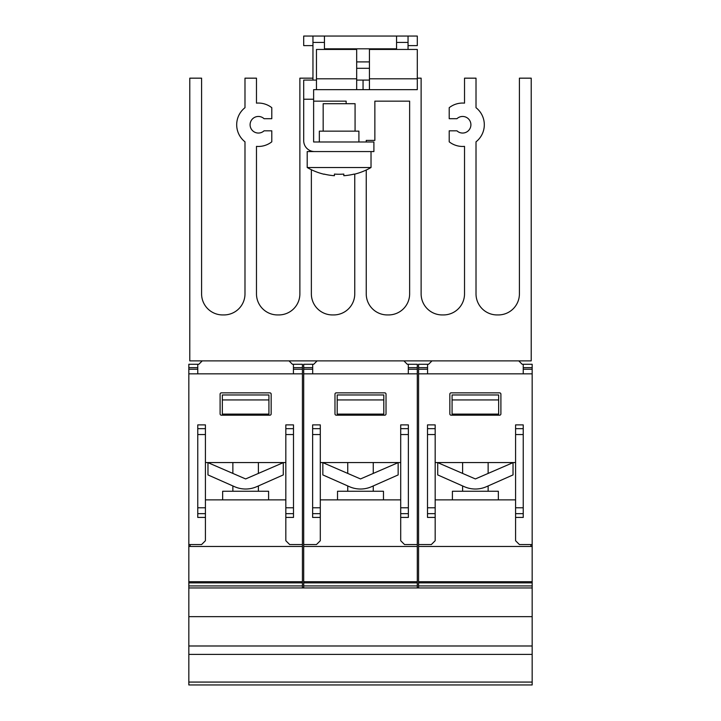 <?xml version="1.0" encoding="UTF-8"?>
<svg xmlns="http://www.w3.org/2000/svg" width="721" height="721" viewBox="0 0 721 721"><rect width="100%" height="100%" fill="white"/><g stroke="black" fill="none" stroke-linecap="round" stroke-linejoin="round"><path stroke-width="1.08" d="M403.895 360.879L407.275 364.267L408.302 364.267L408.302 373.839M312.698 373.839L312.698 364.267L313.725 364.267L317.105 360.879M408.302 364.267L417.297 364.267L417.297 373.839L303.703 373.839L303.703 364.267L312.698 364.267M334.977 394.135L334.977 413.917A1.28 1.28 0 0 0 336.247 415.188L384.753 415.188A1.28 1.28 0 0 0 386.023 413.917L386.023 394.135A1.28 1.28 0 0 0 384.753 392.855L336.247 392.855A1.28 1.28 0 0 0 334.977 394.135M417.297 373.839L417.297 544.553L404.535 544.553L400.705 540.723L400.705 517.426L408.365 517.426L408.365 513.658L400.705 513.658L400.705 517.426M320.295 517.426L312.635 517.426L312.635 424.894L320.295 424.894L320.295 540.723L316.465 544.553L303.703 544.553L303.703 373.839M400.705 462.549L320.295 462.549M408.365 513.658L408.365 424.894L400.705 424.894L400.705 513.658M303.703 544.553L303.703 546.464L417.297 546.464L417.297 544.553M400.705 499.878L320.295 499.878M417.297 546.464L417.297 585.921L303.703 585.921L303.703 546.464M417.297 585.921L417.297 587.948L303.703 587.948L303.703 585.921M391.133 587.948L345.44 587.948M308.967 587.948L412.033 587.948M289.022 360.879L292.411 364.267L293.429 364.267L293.429 373.839M197.761 373.839L197.761 364.267L198.852 364.267L202.231 360.879M293.429 364.267L302.423 364.267L302.423 373.839L188.83 373.839L188.83 544.553L201.592 544.553L205.422 540.723L205.422 517.426L197.761 517.426L197.761 513.658L205.422 513.658L205.422 517.426M220.103 394.135L220.103 413.917A1.28 1.28 0 0 0 221.374 415.188L269.879 415.188A1.28 1.28 0 0 0 271.159 413.917L271.159 394.135A1.28 1.28 0 0 0 269.879 392.855L221.374 392.855A1.28 1.28 0 0 0 220.103 394.135M302.423 373.839L302.423 544.553L289.662 544.553L285.831 540.723L285.831 517.426L293.492 517.426L293.492 513.658L285.831 513.658L285.831 517.426M197.761 513.658L197.761 424.894L205.422 424.894L205.422 513.658M285.831 462.549L205.422 462.549M293.492 513.658L293.492 424.894L285.831 424.894L285.831 513.658M302.423 546.464L302.423 581.703L188.83 581.703L188.83 546.464L302.423 546.464L302.423 544.553M285.831 499.878L205.422 499.878M190.11 544.553L190.11 546.464M302.423 581.703L302.423 585.921L188.83 585.921L188.83 684.95L532.17 684.95L532.17 682.075L188.83 682.075M188.83 581.703L188.83 585.921M302.423 585.921L302.423 587.948L188.83 587.948M276.26 587.948L214.993 587.948M194.093 587.948L297.16 587.948M518.769 360.879L522.148 364.267L532.17 364.267L532.17 544.553L519.408 544.553L515.578 540.723L515.578 517.426L523.239 517.426L523.239 513.658L515.578 513.658L515.578 517.426M435.169 517.426L427.508 517.426L427.508 424.894L435.169 424.894L435.169 540.723L431.338 544.553L418.577 544.553L418.577 546.464L532.17 546.464L532.17 682.075M423.84 587.948L526.907 587.948M449.841 394.135L449.841 413.917A1.28 1.28 0 0 0 451.121 415.188L499.626 415.188A1.28 1.28 0 0 0 500.897 413.917L500.897 394.135A1.28 1.28 0 0 0 499.626 392.855L451.121 392.855A1.28 1.28 0 0 0 449.841 394.135M418.577 544.553L418.577 364.267L427.571 364.267L427.571 373.839M515.578 462.549L435.169 462.549M523.239 513.658L523.239 424.894L515.578 424.894L515.578 513.658M532.17 373.839L418.577 373.839M427.571 364.267L428.589 364.267L431.978 360.879M523.239 364.267L523.239 373.839M530.89 544.553L530.89 546.464M515.578 499.878L435.169 499.878M532.17 585.921L418.577 585.921L418.577 546.464M532.17 587.948L418.577 587.948L418.577 585.921M506.007 587.948L460.313 587.948M532.17 546.464L532.17 544.553M188.83 546.464L188.83 544.553M312.959 80.085L312.959 78.165L299.873 78.165L299.873 293.871A21.062 21.062 0 0 1 278.811 314.933L277.54 314.933A21.062 21.062 0 0 1 256.478 293.871L256.478 146.372A21.702 21.702 0 0 0 271.79 141.821L271.79 130.816L264.057 130.816A8.301 8.301 0 0 1 252.458 130.555A8.301 8.301 0 0 1 252.458 118.956A8.301 8.301 0 0 1 264.057 118.695L271.79 118.695L271.79 107.69A21.702 21.702 0 0 0 256.478 103.139L256.478 78.165L244.987 78.165L244.987 107.69A21.702 21.702 0 0 0 244.987 141.821L244.987 293.871A21.062 21.062 0 0 1 223.294 314.924A21.062 21.062 0 0 1 201.592 293.871L201.592 78.165L189.785 78.165L189.785 360.879L531.215 360.879L531.215 78.165L519.408 78.165L519.408 293.871A21.062 21.062 0 0 1 497.706 314.924A21.062 21.062 0 0 1 476.013 293.871L476.013 141.821A21.702 21.702 0 0 0 476.013 107.69L476.013 78.165L464.522 78.165L464.522 103.139A21.702 21.702 0 0 0 449.21 107.69L449.21 118.695L456.943 118.695A8.301 8.301 0 0 1 468.542 118.956A8.301 8.301 0 0 1 468.542 130.555A8.301 8.301 0 0 1 456.943 130.816L449.21 130.816L449.21 141.821A21.702 21.702 0 0 0 464.522 146.372L464.522 293.871A21.062 21.062 0 0 1 443.46 314.933L442.189 314.933A21.062 21.062 0 0 1 421.127 293.871L421.127 78.165L417.297 78.165M396.559 49.452L396.559 36.05L324.441 36.05L324.441 49.452M311.364 169.714L311.364 293.871A21.062 21.062 0 0 0 332.417 314.933L333.697 314.933A21.062 21.062 0 0 0 354.759 293.871L354.759 174.121M311.364 151.077L311.364 151.563M346.143 103.698L346.143 101.147L313.626 101.147M366.241 170.012L366.241 293.871A21.062 21.062 0 0 0 387.303 314.933L388.583 314.933A21.062 21.062 0 0 0 409.636 293.871L409.636 101.147L374.857 101.147L374.857 140.388L366.241 140.388L366.241 141.992M324.441 36.05L312.959 36.05L312.959 78.165M396.559 36.05L408.041 36.05L408.041 49.452M408.041 45.621L417.297 45.621L417.297 36.05L408.041 36.05M312.959 36.05L303.703 36.05L303.703 45.621L312.959 45.621M303.703 99.228L313.626 99.228L313.626 141.992L373.902 141.992L373.902 151.563L314.554 151.563A10.851 10.851 0 0 1 303.703 140.712L303.703 80.085L316.465 80.085M356.67 80.085L369.431 80.085M369.431 89.656L369.431 49.452L417.297 49.452L417.297 89.656L363.051 89.656L363.051 80.085M356.67 89.656L316.465 89.656L316.465 49.452L356.67 49.452L356.67 89.656L363.051 89.656M313.626 99.228L313.626 89.656L316.465 89.656M369.431 68.297L356.67 68.297M369.431 61.898L356.67 61.898M319.34 141.992L319.34 131.141L358.905 131.141L358.905 141.992M323.17 131.141L323.17 103.698L355.074 103.698L355.074 131.141M314.554 151.563L307.209 151.563L307.209 167.515A63.818 63.818 0 0 0 324.017 174.257L324.017 174.257M371.027 151.563L371.027 167.515L307.209 167.515M354.227 174.076L354.227 174.076A63.646 63.646 0 0 1 343.827 175.717L343.827 174.076A62.006 62.006 0 0 1 334.418 174.076L334.418 175.717A63.646 63.646 0 0 1 324.017 174.076M334.418 175.717L334.418 174.076M343.827 175.717L343.827 174.076M417.297 587.948L418.577 587.948M302.423 587.948L303.703 587.948M532.17 645.989L188.83 645.989M532.17 654.398L188.83 654.398M197.761 364.267L188.83 364.267L188.83 373.839M498.662 414.106L452.076 414.106L452.076 394.964L498.662 394.964L498.662 414.106M268.924 414.106L222.338 414.106L222.338 394.964L268.924 394.964L268.924 414.106M383.797 414.106L337.203 414.106L337.203 394.964L383.797 394.964L383.797 414.106M383.797 399.939L337.203 399.939M268.924 399.939L222.338 399.939M498.662 399.939L452.076 399.939M371.603 486.675L398.154 474.923L398.154 462.639L360.5 478.942L322.846 462.639L322.846 474.923L349.397 486.675A27.443 27.443 0 0 0 371.603 486.675L373.262 485.945L373.262 491.262M347.738 491.262L347.738 485.945L349.397 486.675M383.473 499.878L383.473 491.262L337.527 491.262L337.527 499.878M256.73 486.675L283.281 474.923L283.281 462.639L245.627 478.942L207.972 462.639L207.972 474.923L234.523 486.675A27.443 27.443 0 0 0 256.73 486.675L258.388 485.945L258.388 491.262M232.865 491.262L232.865 485.945L234.523 486.675M268.6 499.878L268.6 491.262L222.654 491.262L222.654 499.878M486.477 486.675L513.028 474.923L513.028 462.639L475.373 478.942L437.719 462.639L437.719 474.923L464.27 486.675A27.443 27.443 0 0 0 486.477 486.675L488.135 485.945L488.135 491.262M462.612 491.262L462.612 485.945L464.27 486.675M498.346 499.878L498.346 491.262L452.4 491.262L452.4 499.878M417.297 369.242L408.302 369.242M417.297 367.647L408.302 367.647M417.297 581.703L303.703 581.703M417.297 582.874L303.703 582.874M312.698 369.242L303.703 369.242M312.698 367.647L303.703 367.647M302.423 369.242L293.429 369.242M302.423 367.647L293.429 367.647M302.423 582.874L188.83 582.874M427.571 369.242L418.577 369.242M427.571 367.647L418.577 367.647M532.17 581.703L418.577 581.703M532.17 582.874L418.577 582.874M324.441 42.431L312.959 42.431M396.559 48.812L324.441 48.812M396.559 42.431L408.041 42.431M369.431 78.805L417.297 78.805M316.465 78.805L356.67 78.805M532.17 616.662L188.83 616.662M197.761 369.242L188.83 369.242M197.761 367.647L188.83 367.647M523.239 369.242L532.17 369.242M523.239 367.647L532.17 367.647M408.365 434.538L400.705 434.538M408.365 428.662L400.705 428.662M408.365 507.782L400.705 507.782M312.635 507.782L320.295 507.782M312.635 513.658L320.295 513.658M312.635 434.538L320.295 434.538M312.635 428.662L320.295 428.662M427.508 507.782L435.169 507.782M427.508 513.658L435.169 513.658M427.508 434.538L435.169 434.538M427.508 428.662L435.169 428.662M293.492 434.538L285.831 434.538M293.492 428.662L285.831 428.662M293.492 507.782L285.831 507.782M197.761 507.782L205.422 507.782M197.761 434.538L205.422 434.538M197.761 428.662L205.422 428.662M523.239 434.538L515.578 434.538M523.239 428.662L515.578 428.662M523.239 507.782L515.578 507.782M354.227 174.257A63.818 63.818 0 0 0 371.027 167.515M347.738 462.549L347.738 473.3M373.262 462.549L373.262 473.3M462.612 462.549L462.612 473.3M488.135 462.549L488.135 473.3M232.865 462.549L232.865 473.3M258.388 462.549L258.388 473.3"/></g></svg>
